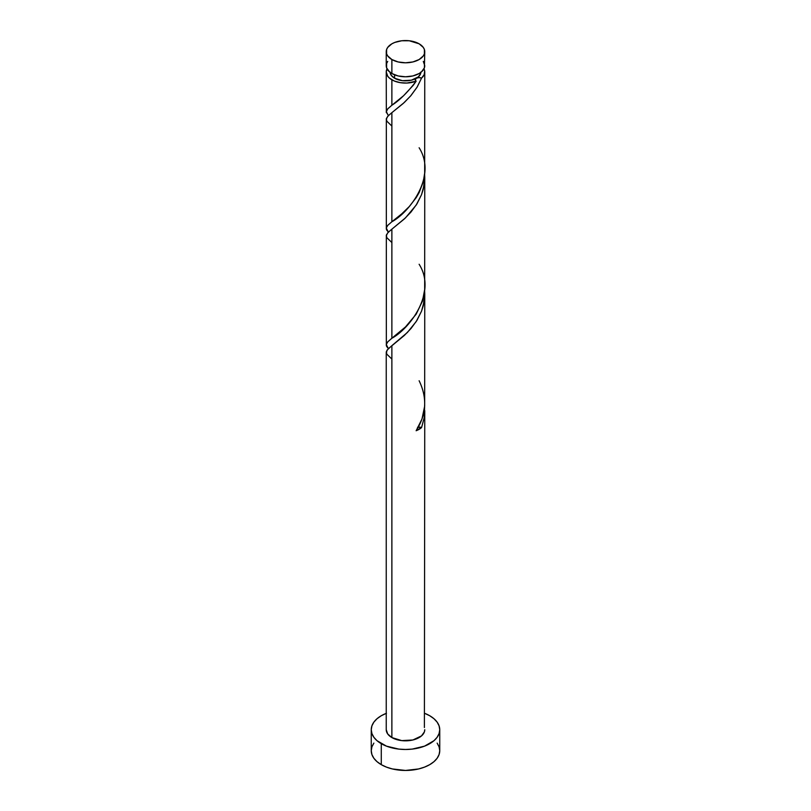 <?xml version="1.0" encoding="UTF-8"?>
<svg xmlns="http://www.w3.org/2000/svg" width="811" height="811" viewBox="0 0 811 811"><rect width="100%" height="100%" fill="white"/><g stroke="black" fill="none" stroke-linecap="round" stroke-linejoin="round"><path stroke-width="1.22" d="M387.709 61.403L386.604 63.491L386.604 67.83L389.483 71.844L391.875 73.527L391.875 59.538A19.261 11.121 180 0 1 386.239 51.671A19.261 11.121 180 0 1 398.13 41.402A19.261 11.121 180 0 1 419.125 43.804L409.261 40.763L401.739 40.763L394.795 42.425L391.875 43.804L387.709 47.413L386.604 49.501L386.604 53.84L387.709 55.929L391.875 59.538L398.13 61.95L405.5 62.792L412.87 61.95L419.125 59.538L423.291 55.929L424.396 53.84L424.396 49.501L423.291 47.413L419.125 43.804A19.261 11.121 180 0 1 424.761 51.671A19.261 11.121 180 0 1 412.87 61.95A19.261 11.121 180 0 1 391.875 59.538L391.875 73.527A19.261 11.121 0 0 0 412.87 75.94A19.261 11.121 0 0 0 424.761 65.661L423.291 61.403M390.091 71.956L391.267 75.362L394.602 78.241L394.602 74.835L394.602 78.241A15.409 8.901 0 0 0 416.398 78.241A15.409 8.901 0 0 0 420.899 72.351M424.761 713.366A34.244 19.768 180 0 1 429.718 715.728A34.244 19.768 180 0 1 439.744 729.707A34.244 19.768 180 0 1 418.608 747.975A34.244 19.768 180 0 1 381.282 743.687L381.282 764.661A34.244 19.768 0 0 0 418.608 768.95A34.244 19.768 0 0 0 439.744 750.682L439.086 746.819L437.139 743.109M417.553 427.285L421.558 427.6L424.224 417.584L424.609 406.899L424.204 417.777L421.558 427.6A19.261 11.121 180 0 1 416.134 430.732L421.994 419.003L424.67 406.149L424.761 294.099L423.291 305.646L421.517 311.211L416.205 321.551L407.386 332.49L391.875 345.658L391.875 737.574A19.261 11.121 0 0 0 412.87 739.987A19.261 11.121 0 0 0 424.761 729.707L424.396 731.877L421.517 735.891L412.87 739.987L401.739 740.615L391.875 737.574L391.875 345.658L387.07 350.129L386.33 353.099M391.875 359.06L386.776 354.133L386.36 351.518L388.256 348.75L404.314 335.47L410.964 328.567L416.955 320.375L421.558 311.1L424.224 301.084L424.609 290.399L424.761 294.099M413.245 85.317L416.134 81.222A19.261 11.121 180 0 1 391.875 79.823L391.875 105.237L403.574 95.728L413.245 85.317M388.51 232.291L386.604 229.908L386.33 227.709L387.709 225.397L391.875 221.738L391.875 112.658L404.314 102.47L410.964 95.566L416.955 87.365L421.558 78.099L424.204 74.622L424.67 70.841L423.981 68.813A19.261 11.121 180 0 1 424.761 71.956A19.261 11.121 180 0 1 421.558 78.099L417.209 86.949L410.569 96.022L403.168 103.514L391.875 112.658L391.875 221.738L401.749 213.84L409.261 206.562L416.205 197.631L419.125 192.602L423.301 181.705L424.67 173.088L424.761 71.956M424.67 289.588L424.761 177.599L423.291 189.145L421.517 194.711L416.205 205.051L405.49 217.865L391.875 229.158L391.875 338.238L405.5 326.934L416.205 314.131L422.49 301.023L424.67 289.588M388.51 348.791L386.604 346.409L386.33 344.209L387.709 341.897L391.875 338.238L391.875 229.158L404.314 218.97L410.964 212.066L416.955 203.875L421.558 194.599L424.224 184.584L424.609 173.899L424.761 177.599M388.51 115.791L386.239 111.918L387.709 108.897L391.875 105.237L391.875 79.823A19.261 11.121 180 0 1 386.239 71.956A19.261 11.121 180 0 1 387.019 68.813L386.239 71.956L387.709 76.214L389.483 78.13L394.399 81.039L400.33 82.671L406.869 83.046L416.134 81.222C407.477 92.535 399.387 100.534 391.875 105.237L387.84 108.755L386.269 111.472L388.368 115.649M386.33 112.658L386.239 71.956M386.33 229.158L386.33 120.089M391.875 126.06L386.776 121.133L386.36 118.518L388.256 115.75L391.875 112.658L387.709 116.328L386.239 119.349M386.33 345.658L386.33 236.589M391.875 242.56L386.776 237.633L386.36 235.018L388.256 232.25L391.875 229.158L387.709 232.828L386.239 235.849M386.239 729.707A19.261 11.121 0 0 0 391.875 737.574L387.709 733.965L386.239 729.707L386.239 352.359M390.101 72.351A15.409 8.901 0 0 0 394.602 78.241L402.489 80.684L411.4 80.177L418.314 76.893L420.615 73.689L420.909 71.956M416.398 78.241L415.273 79.711L416.134 81.222A3.852 2.22 0 0 1 415.536 79.002A3.852 2.22 0 0 1 416.398 78.241L418.932 77.592L421.558 78.099A3.852 2.22 0 0 0 416.398 78.241M373.861 743.109L371.914 746.819L371.256 750.682A34.244 19.768 0 0 0 381.282 764.661L381.282 743.687A34.244 19.768 180 0 1 371.256 729.707A34.244 19.768 180 0 1 386.239 713.366M386.472 713.274L381.282 715.728L377.024 718.728L373.861 722.145L371.914 725.855L371.256 729.707L371.914 733.57L373.861 737.27L377.024 740.696L386.472 746.15L398.819 749.1L405.5 749.476L412.181 749.1L424.528 746.15L433.976 740.696L437.139 737.27L439.086 733.57L439.744 729.707L439.086 725.855L437.139 722.145L433.976 718.728L429.718 715.728L424.528 713.274M424.396 727.538L424.761 410.609M371.256 729.707L371.256 750.682L371.914 754.534L373.861 758.244L377.024 761.661L381.282 764.661L386.472 767.115L392.392 768.95L405.5 770.45L418.608 768.95L424.528 767.115L429.718 764.661L433.976 761.661L437.139 758.244L439.086 754.534L439.744 750.682L439.744 729.707M386.239 51.671L386.239 65.661A19.261 11.121 0 0 0 391.875 73.527L398.13 75.94L405.5 76.781L412.87 75.94L419.125 73.527L421.517 71.844L424.396 67.83L424.761 51.671M418.294 427.154A3.852 2.22 180 0 1 421.558 427.6L416.134 430.732C426.424 414.603 427.417 397.948 419.125 380.754M392.919 104.426L391.875 105.237M419.125 147.754C437.534 176.818 408.612 212.938 391.875 221.738L387.84 225.255L386.269 227.972L388.368 232.149M392.615 221.16L391.875 221.738M419.125 264.254C437.534 293.318 408.612 329.438 391.875 338.238L387.84 341.755L386.269 344.472L388.368 348.649M392.615 337.66L391.875 338.238"/></g></svg>
